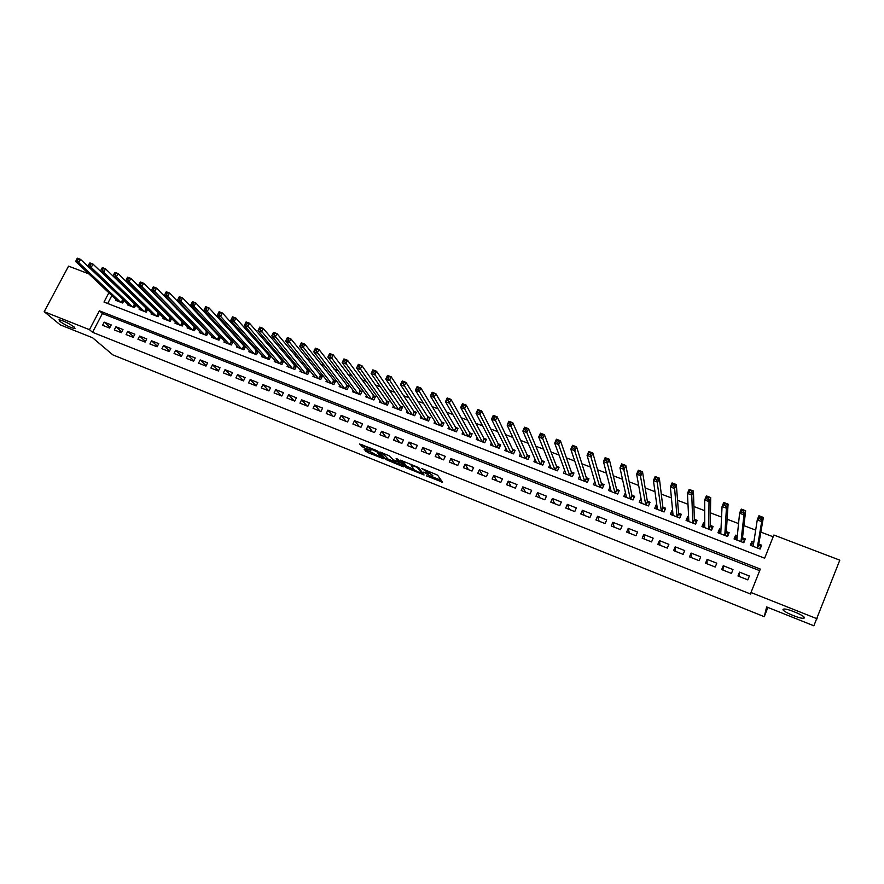 <?xml version="1.0" encoding="UTF-8"?>
<svg xmlns="http://www.w3.org/2000/svg" width="884" height="884" viewBox="0 0 884 884"><rect width="100%" height="100%" fill="white"/><g stroke="black" fill="none" stroke-linecap="round" stroke-linejoin="round"><path stroke-width="1.33" d="M426.342 475.813L442.564 482.233L437.569 475.139L421.613 468.476L429.536 473.393L423.635 472.133L432.199 477.084L426.342 475.813M74.311 327.113C68.488 323.08 63.394 320.638 59.018 319.776L59.758 321.312C65.604 325.345 70.676 327.776 74.996 328.605L74.311 327.113M804.385 617.927C805.788 616.181 787.788 608.402 783.832 609.032L783.025 609.419C781.843 611.231 799.556 618.877 803.578 618.281L804.385 617.927M365.125 449.558L364.186 449.459L367.567 452.464L383.601 458.763L377.612 451.205L375.954 450.254L359.611 444.022L363.423 447.536L370.871 450.387L369.943 448.586L376.827 451.757L380.717 457.028L365.125 449.558M108.865 292.792L103.992 302.063L764.649 558.202L773.876 535.03L839.8 560.158L813.866 625.795L766.638 606.932L764.24 616.678L112.865 354.893L92.599 337.776L60.211 324.848L44.2 311.687L68.565 266.139L88.765 273.841M817.17 618.811L750.991 592.512L760.317 569.086L99.384 310.825L89.472 329.677L44.2 311.687M759.688 570.655L102.411 313.533L92.555 332.307L750.715 594.081L750.991 592.512M92.555 332.307L89.472 329.677M406.043 467.603L424.066 474.973L418.795 467.647L400.452 460.166L406.043 467.603L406.662 466.255L413.834 469.404M403.115 465.846L402.772 466.564L385.888 459.525L379.899 452.111M398.585 461.658L399.06 460.63L398.529 461.779L393.192 459.768L389.17 455.812L379.943 451.967M398.573 461.636L396.142 458.509L397.988 459.249L403.767 466.686M402.772 466.564L403.723 466.818M122.832 299.356L122.246 299.123M134.744 303.941L133.992 303.643M146.744 308.549L145.805 308.196M158.822 313.201L157.706 312.77M170.988 317.886L169.695 317.389M183.231 322.594L181.75 322.03M195.563 327.334L193.894 326.704M207.972 332.119L206.127 331.412M220.481 336.926L218.447 336.141M224.425 341.147L223.939 342.108L231.398 344.992L233.022 341.754L230.846 340.915M236.89 345.92L236.393 346.915L243.907 349.81L245.52 346.561L243.321 345.721M249.432 350.727L248.923 351.755L256.493 354.672L258.106 351.412L255.896 350.561M262.073 355.567L261.553 356.628L269.167 359.567L270.78 356.285L268.559 355.434M274.802 360.44L274.261 361.534L281.93 364.484L283.543 361.202L281.311 360.341M287.609 365.346L287.068 366.473L294.792 369.446L296.405 366.142L294.151 365.28M300.527 370.286L299.952 371.446L307.731 374.451L309.345 371.125L307.079 370.252M313.522 375.258L312.936 376.451L320.77 379.479L322.384 376.142L320.096 375.269M326.616 380.264L326.019 381.501L333.909 384.551L335.511 381.203L333.213 380.308M339.799 385.291L339.18 386.584L347.136 389.645L348.738 386.286L346.418 385.391M353.081 390.363L352.451 391.7L360.451 394.794L362.053 391.413L359.722 390.518M366.462 395.468L365.81 396.861L373.866 399.966L375.468 396.573L373.114 395.667M379.943 400.607L379.258 402.054L387.38 405.181L388.982 401.778L386.617 400.861M393.513 405.778L392.816 407.281L400.993 410.43L402.596 407.016L400.209 406.099M407.192 410.983L406.463 412.552L414.707 415.723L416.298 412.287L413.9 411.358M420.972 416.22L420.22 417.856L428.519 421.06L430.11 417.602L427.69 416.673M434.851 421.491L434.066 423.204L442.431 426.431L444.022 422.961L441.58 422.011M448.84 426.806L448.022 428.585L456.442 431.834L458.034 428.353L455.569 427.403M462.929 432.143L462.078 434.011L470.564 437.282L472.144 433.779L469.669 432.828M477.128 437.503L476.233 439.47L484.786 442.773L486.366 439.249L483.868 438.287M491.427 442.906L490.498 444.972L499.106 448.298L500.698 444.762L498.178 443.801M505.847 448.343L504.874 450.52L513.549 453.868L515.129 450.321L512.598 449.348M520.378 453.801L519.35 456.111L528.091 459.481L529.671 455.912L527.118 454.94M535.019 459.293L533.936 461.735L542.743 465.139L544.323 461.558L541.748 460.564M549.782 464.807L548.632 467.415L557.506 470.841L559.086 467.238L556.489 466.244M564.666 470.343L563.451 473.128L572.39 476.575L573.959 472.962L571.351 471.957M579.661 475.901L578.368 478.885L587.374 482.366L588.943 478.73L586.313 477.714M594.788 481.471L593.407 484.686L602.479 488.189L604.048 484.543L601.396 483.515M610.048 487.04L608.557 490.532L617.695 494.068L619.264 490.399L616.59 489.371M625.474 492.786L626.06 495.813M625.386 492.753L623.817 496.421L633.032 499.979L634.601 496.3L631.905 495.261M641.077 498.786L641.331 501.814M640.767 498.664L639.209 502.366L648.491 505.946L650.049 502.245L647.342 501.195M656.801 504.841L656.724 507.891M656.26 504.631L654.712 508.344L664.072 511.958L665.619 508.234L662.889 507.184M672.647 510.941L671.884 510.643L672.216 514.035M671.884 510.643L670.337 514.377L679.763 518.013L681.321 514.278L678.558 513.217M688.625 517.085L687.63 516.709L687.818 520.267M687.63 516.709L686.083 520.455L695.586 524.124L697.133 520.367L694.36 519.295M704.736 523.284L703.498 522.809L703.52 526.599M703.498 522.809L701.951 526.577L711.532 530.278L713.079 526.499L710.272 525.416M720.957 529.527L719.488 528.963L719.311 533.063M719.488 528.963L717.941 532.754L727.598 536.477L729.145 532.676L726.316 531.593M737.322 535.826L735.599 535.163L735.201 539.406M735.599 535.163L734.063 538.975L743.798 542.732L745.334 538.909L742.494 537.815M737.974 575.992L747.809 579.871L749.356 576.003L739.521 572.136L737.974 575.992M721.698 569.572L731.444 573.418L733.002 569.572L723.245 565.727L721.698 569.572M705.543 563.196L715.222 567.02L716.769 563.185L707.101 559.373L705.543 563.196M689.52 556.876L699.122 560.666L700.681 556.854L691.078 553.075L689.52 556.876M673.619 550.599L683.144 554.367L684.702 550.566L675.188 546.82L673.619 550.599M657.851 544.378L667.298 548.113L668.856 544.334L659.409 540.61L657.851 544.378M642.193 538.201L651.574 541.903L653.143 538.146L643.762 534.455L642.193 538.201M626.668 532.08L635.972 535.748L637.541 532.002L628.237 528.345L626.668 532.08M611.253 526.002L620.491 529.638L622.06 525.914L612.833 522.289L611.253 526.002M595.96 519.969L605.12 523.582L606.7 519.869L597.54 516.267L595.96 519.969M580.788 513.98L589.882 517.56L591.462 513.88L582.368 510.3L580.788 513.98M565.727 508.035L574.755 511.593L576.335 507.924L567.318 504.377L565.727 508.035M550.787 502.134L559.738 505.67L561.329 502.024L552.378 498.499L550.787 502.134M535.958 496.289L544.842 499.791L546.434 496.156L537.549 492.664L535.958 496.289M521.24 490.476L530.057 493.957L531.649 490.344L522.831 486.874L521.24 490.476M506.631 484.719L515.383 488.167L516.974 484.565L508.223 481.128L506.631 484.719M492.134 478.995L500.819 482.421L502.41 478.841L493.725 475.426L492.134 478.995M477.736 473.316L486.366 476.719L487.957 473.15L479.338 469.758L477.736 473.316M463.459 467.68L472.012 471.062L473.614 467.503L465.061 464.144L463.459 467.68M449.282 462.089L457.768 465.437L459.382 461.901L450.884 458.564L449.282 462.089M435.204 456.531L443.635 459.857L445.249 456.343L436.818 453.028L435.204 456.531M421.237 451.028L429.602 454.321L431.215 450.818L422.85 447.536L421.237 451.028M407.369 445.547L415.679 448.829L417.292 445.348L408.983 442.077L407.369 445.547M393.601 440.122L401.855 443.37L403.458 439.901L395.214 436.663L393.601 440.122M379.932 434.729L388.12 437.956L389.733 434.508L381.557 431.281L379.932 434.729M366.374 429.37L374.496 432.585L376.12 429.138L367.987 425.944L366.374 429.37M352.904 424.055L360.97 427.248L362.584 423.823L354.517 420.651L352.904 424.055M339.533 418.784L347.545 421.944L349.158 418.541L341.147 415.381L339.533 418.784M326.251 413.546L334.207 416.684L335.832 413.292L327.876 410.165L326.251 413.546M313.069 408.342L320.969 411.458L322.594 408.088L314.693 404.971L313.069 408.342M299.985 403.181L307.82 406.275L309.455 402.916L301.61 399.822L299.985 403.181M286.991 398.054L294.77 401.126L296.405 397.778L288.615 394.717L286.991 398.054M274.084 392.96L281.819 396.01L283.444 392.684L275.72 389.634L274.084 392.96M261.277 387.91L268.946 390.938L270.581 387.623L262.902 384.595L261.277 387.91M248.548 382.882L256.172 385.899L257.808 382.595L250.183 379.59L248.548 382.882M235.917 377.899L243.487 380.893L245.122 377.601L237.553 374.617L235.917 377.899M223.376 372.949L230.89 375.921L232.525 372.639L225.011 369.689L223.376 372.949M210.911 368.042L218.381 370.982L220.017 367.722L212.547 364.783L210.911 368.042M198.546 363.158L205.961 366.087L207.596 362.838L200.182 359.921L198.546 363.158M186.259 358.307L193.618 361.213L195.253 357.976L187.894 355.081L186.259 358.307M174.06 353.489L181.364 356.385L182.999 353.158L175.695 350.285L174.06 353.489M161.938 348.716L169.198 351.578L170.833 348.373L163.573 345.511L161.938 348.716M149.904 343.964L157.109 346.804L158.755 343.622L151.54 340.782L149.904 343.964M137.948 339.246L145.109 342.075L146.755 338.892L139.584 336.075L137.948 339.246M126.08 334.561L133.186 337.368L134.832 334.207L127.716 331.401L126.08 334.561M114.279 329.909L121.351 332.693L122.986 329.544L115.926 326.76L114.279 329.909M111.229 324.914L104.213 322.152L102.566 325.29L109.594 328.052L111.229 324.914M773.168 536.798L760.848 532.102M755.676 530.124L743.919 525.637M738.549 523.582L727.123 519.228M721.554 517.096L710.46 512.864M704.703 510.665L693.94 506.554M687.995 504.289L677.542 500.3M671.42 497.957L661.287 494.09M654.978 491.681L645.165 487.935M638.668 485.46L629.165 481.824M622.491 479.283L613.286 475.769M606.446 473.161L597.54 469.758M590.534 467.083L581.926 463.802M574.744 461.061L566.423 457.879M559.075 455.072L551.041 452.011M543.538 449.149L535.781 446.188M528.124 443.26L520.643 440.409M512.831 437.425L505.626 434.674M497.648 431.624L490.719 428.983M482.587 425.878L475.923 423.337M467.647 420.176L461.249 417.734M452.829 414.519L446.674 412.165M438.11 408.905L432.221 406.651M423.513 403.325L417.867 401.17M409.027 397.8L403.634 395.734M394.651 392.308L389.501 390.341M380.385 386.861L375.468 384.982M366.23 381.457L361.545 379.667M352.175 376.098L347.732 374.396M338.229 370.772L334.008 369.158M324.384 365.49L320.395 363.965M310.649 360.241L306.881 358.805M297.013 355.036L293.455 353.677M283.477 349.865L280.14 348.594M270.04 344.738L266.913 343.544M256.703 339.644L253.785 338.539M243.454 334.594L240.757 333.555M230.315 329.577L227.818 328.616M217.265 324.594L214.967 323.721M204.303 319.643L202.215 318.848M191.452 314.737L189.552 314.008M178.678 309.864L176.966 309.212M166.004 305.024L164.479 304.45M153.418 300.217L152.081 299.709M140.921 295.455L139.771 295.013M128.511 290.714L127.55 290.35M111.837 295.587L107.682 303.499M753.82 542.179L751.853 541.417L750.317 545.24L760.13 549.03L761.654 545.196L758.792 544.091M220.58 337.036L218.989 340.196L211.574 337.334L212.049 336.406M208.215 332.362L206.657 335.445L199.298 332.605L199.762 331.688M195.928 327.721L194.414 330.715L187.099 327.898L187.552 327.003M183.739 323.113L182.248 326.019L174.988 323.224L175.43 322.362M171.629 318.527L170.17 321.356L162.965 318.583L163.396 317.732M159.595 313.975L158.17 316.726L151.02 313.964L151.44 313.146M147.65 309.444L146.258 312.129L139.153 309.389L139.561 308.593M135.793 304.947L134.423 307.566L127.362 304.836L127.771 304.063M124.003 300.472L122.666 303.024L115.649 300.317L116.047 299.554M764.24 616.678L767.887 607.43M100.356 278.261L100.964 278.482M112.467 282.869L113.251 283.167M102.411 313.533L99.384 310.825M751.853 541.417L751.234 545.594M739.521 572.136L739.013 576.401M723.245 565.727L722.979 570.081M707.101 559.373L707.078 563.804M691.078 553.075L691.288 557.572M675.188 546.82L675.63 551.395M659.409 540.61L660.094 545.262M643.762 534.455L644.679 539.185M628.237 528.345L629.375 533.14M612.833 522.289L614.181 527.151M597.54 516.267L599.12 521.206M582.368 510.3L584.158 515.306M567.318 504.377L569.318 509.449M552.378 498.499L554.577 503.637M537.549 492.664L539.958 497.869M522.831 486.874L525.439 492.134M508.223 481.128L511.04 486.454M493.725 475.426L496.731 480.808M479.338 469.758L482.542 475.205M465.061 464.144L468.443 469.647M450.884 458.564L454.453 464.133M436.818 453.028L440.575 458.652M422.85 447.536L426.784 453.216M408.983 442.077L413.093 447.812M395.214 436.663L399.513 442.453M381.557 431.281L386.021 437.127M367.987 425.944L372.628 431.845M354.517 420.651L359.324 426.596M341.147 415.381L346.119 421.381M327.876 410.165L333.003 416.209M314.693 404.971L319.986 411.071M301.61 399.822L307.057 405.977M288.615 394.717L294.217 400.905M275.72 389.634L281.477 395.877M262.902 384.595L268.813 390.883M250.183 379.59L256.194 385.866M237.553 374.617L243.542 380.772M225.011 369.689L230.989 375.733M212.547 364.783L218.514 370.716M200.182 359.921L206.127 365.744M187.894 355.081L193.828 360.816M175.695 350.285L181.607 355.921M163.573 345.511L169.463 351.058M151.54 340.782L157.407 346.23M139.584 336.075L145.44 341.445M127.716 331.401L133.539 336.682M115.926 326.76L121.727 331.964M104.213 322.152L109.992 327.279M432.652 476.133L432.199 477.084L432.652 476.133M429.624 473.249L432.828 475.725M429.547 473.415L430.165 472.023L429.536 473.393M432.342 476.808L441.26 480.377M402.518 460.862L406.662 466.255M421.237 473.581L421.955 473.669L417.248 467.338L411.049 465.072L414.176 469.868L421.237 473.581M402.286 464.785L401.192 464.343M393.479 461.26L388.12 459.116L387.501 460.442M382.098 452.707L388.12 459.116M393.999 461.923L400.861 465.072L398.032 462.089L392.706 460.089L393.999 461.923M361.91 444.652L369.965 448.553L370.23 447.967M366.462 450.089L373.346 453.205M381.059 456.288L382.065 456.685M760.096 549.019L760.571 546.367L758.737 544.378L763.367 517.449L761.699 521.593L757.256 519.903L753.168 546.345M759.588 548.82L760.571 546.367M751.455 545.682L752.439 543.24L753.676 543.041M759.179 518.61L757.256 519.903L758.925 515.77L763.367 517.449L759.842 516.952L759.179 518.61L760.958 519.284L761.621 517.626M757.256 547.925L761.699 521.593L760.958 519.284M758.925 515.77L759.842 516.952M744.107 541.958L744.339 540.113L742.461 538.113L745.654 510.753L743.985 514.875L739.588 513.206L736.891 540.058M743.356 542.555L744.339 540.113M735.278 539.439L736.261 537.008L737.223 536.842M741.466 511.902L739.588 513.206L741.245 509.085L745.654 510.753L742.129 510.256L741.466 511.902L743.223 512.565L743.897 510.919M740.958 541.627L743.985 514.875L743.223 512.565M741.245 509.085L742.129 510.256M728.14 535.152L728.228 533.914L726.305 531.892L728.096 504.123L726.427 508.212L722.062 506.565L720.758 533.837M727.245 536.334L728.228 533.914M719.233 533.251L720.902 530.687M723.897 505.25L722.062 506.565L723.731 502.466L728.096 504.123L724.571 503.615L723.897 505.25L725.654 505.913L726.316 504.267M724.781 535.384L726.427 508.212L725.654 505.913M723.731 502.466L724.571 503.615M712.228 528.577L710.272 525.726L710.692 497.537L709.012 501.615L704.681 499.968L704.736 527.649M711.255 530.168L712.239 527.748M703.31 527.096L704.736 524.599M706.482 498.653L704.681 499.968L706.36 495.902L710.692 497.537L707.156 497.029L706.482 498.653L708.217 499.316L708.891 497.681M708.736 529.196L709.012 501.615L708.217 499.316M706.36 495.902L707.156 497.029M696.393 522.157L694.371 519.604L693.421 491.018L691.752 495.073L687.454 493.438L688.846 521.516M695.399 524.046L696.382 521.648M687.509 521.007L688.702 518.565M689.222 492.123L687.454 493.438L689.133 489.393L693.421 491.018L689.896 490.498L689.222 492.123L690.934 492.775L691.608 491.15M692.813 523.052L691.752 495.073L690.934 492.775M689.133 489.393L689.896 490.498M680.669 515.847L678.592 513.527L676.315 484.543L674.625 488.576L670.37 486.962L673.078 515.438M679.652 517.969L680.647 515.582M671.829 514.952L672.812 512.598M672.094 485.636L670.37 486.962L672.05 482.94L676.315 484.543L672.768 484.023L672.094 485.636L673.807 486.277L674.481 484.664M677.011 516.952L674.625 488.576L673.807 486.277M672.05 482.94L672.768 484.023M665.044 509.637L662.923 507.504L659.342 478.133L657.652 482.145L653.431 480.542L657.431 509.394M664.039 511.947L665.033 509.571M656.271 508.952L657.099 506.985M655.121 479.205L653.431 480.542L655.121 476.531L659.342 478.133L655.795 477.603L655.121 479.205L656.812 479.846L657.486 478.244M661.331 510.908L656.812 479.846M655.121 476.531L655.795 477.603M640.834 502.996L641.541 501.338M638.281 472.841L639.961 473.47L640.635 471.868L638.966 471.238L636.635 474.178L638.325 470.189L642.513 471.769L640.823 475.758L636.635 474.178L641.906 503.405M649.497 503.56L647.386 501.526L642.513 471.769L640.635 471.868M645.784 504.897L639.961 473.47M638.325 470.189L638.966 471.238M625.518 497.084L626.115 495.681M621.596 466.52L623.253 467.139L623.938 465.559L622.27 464.929L619.971 467.857L621.673 463.89L625.817 465.459L624.126 469.437L619.971 467.857L626.502 497.46M634.06 497.582L631.972 495.592L625.817 465.459L623.938 465.559M630.347 498.941L623.253 467.139M621.673 463.89L622.27 464.929M610.314 491.217L610.822 490.034M605.032 460.244L606.689 460.873L607.363 459.293L605.717 458.663L603.452 461.592L605.153 457.647L609.264 459.205L607.573 463.161L603.452 461.592L611.22 491.559M618.734 491.637L616.667 489.703L609.264 459.205L607.363 459.293M615.032 493.029L606.689 460.873M605.153 457.647L605.717 458.663M595.23 485.393L595.661 484.399M588.622 454.033L590.258 454.652L590.932 453.072L589.296 452.453L587.064 455.382L588.766 451.459L592.855 453.006L591.153 456.929L587.064 455.382L596.048 485.703M603.529 485.747L601.485 483.857L592.855 453.006L590.932 453.072M599.827 487.172L590.258 454.652M588.766 451.459L589.296 452.453M580.258 479.614L580.622 478.785M572.335 447.868L573.959 448.475L574.644 446.917L573.02 446.298L570.821 449.227L572.523 445.315L576.578 446.851L574.865 450.763L570.821 449.227L580.987 479.901M588.435 479.913L586.423 478.056L576.578 446.851L574.644 446.917M584.744 481.349L573.959 448.475M572.523 445.315L573.02 446.298M565.395 473.879L565.705 473.183M556.18 441.746L557.793 442.365L558.478 440.807L556.865 440.199L554.699 443.116L556.412 439.226L560.423 440.751L558.721 444.641L554.699 443.116L566.047 474.133M573.462 474.111L571.462 472.299L560.423 440.751L558.478 440.807M569.771 475.57L557.793 442.365M556.412 439.226L556.865 440.199M550.655 468.188L550.898 467.614M540.168 435.69L541.759 436.287L542.444 434.74L540.853 434.132L538.721 437.05L540.433 433.193L544.411 434.696L542.699 438.563L538.721 437.05L551.218 468.409M558.589 468.354L556.622 466.586L544.411 434.696L542.444 434.74M554.92 469.835L541.759 436.287M540.433 433.193L540.853 434.132M524.278 429.668L525.858 430.265L526.544 428.729L524.963 428.132L522.864 431.038L524.577 427.193L528.533 428.696L526.82 432.541L522.864 431.038L536.5 462.73M543.837 462.652L541.892 460.918L528.533 428.696L526.544 428.729M540.168 464.144L525.858 430.265M524.577 427.193L524.963 428.132M508.521 423.701L510.09 424.298L510.775 422.762L509.206 422.165L507.14 425.082L508.852 421.259L512.775 422.74L511.051 426.563L507.14 425.082L521.891 457.094M529.196 456.984L527.273 455.293L512.775 422.74L510.775 422.762M525.538 458.498L510.09 424.298M508.852 421.259L509.206 422.165M492.885 417.789L494.443 418.375L495.139 416.85L493.581 416.265L491.537 419.171L493.261 415.358L497.151 416.828L495.427 420.64L491.537 419.171L507.394 451.503M514.665 451.359L512.764 449.702L497.151 416.828L495.139 416.85M511.007 452.895L494.443 418.375M493.261 415.358L493.581 416.265M477.382 411.911L478.929 412.497L479.614 410.983L478.078 410.397L476.067 413.303L477.791 409.513L481.647 410.972L479.924 414.762L476.067 413.303L493.007 445.945M500.245 445.779L498.366 444.166L481.647 410.972L479.614 410.983M496.598 447.326L478.929 412.497M477.791 409.513L478.078 410.397M462.001 406.087L463.536 406.673L464.222 405.159L462.697 404.585L460.708 407.48L462.442 403.712L466.266 405.159L464.542 408.927L460.708 407.48L478.719 440.431M485.924 440.243L484.067 438.663L466.266 405.159L464.222 405.159M482.288 441.812L463.536 406.673M462.442 403.712L462.697 404.585M446.74 400.308L448.265 400.894L448.95 399.38L447.437 398.806L445.481 401.712L447.216 397.955L451.006 399.391L449.282 403.148L445.481 401.712L464.542 434.961M471.702 434.751L469.879 433.193L451.006 399.391L448.95 399.38M468.078 436.32L448.265 400.894M447.216 397.955L447.437 398.806M453.978 430.884L434.143 397.413L430.375 395.977L450.442 429.48M431.602 394.584L430.375 395.977L432.11 392.253L435.867 393.667L434.143 397.413L433.116 395.148L433.801 393.656L432.298 393.082L431.602 394.584L433.116 395.148M457.603 429.304L455.79 427.779L435.867 393.667L433.801 393.656M432.11 392.253L432.298 393.082M416.585 388.894L418.088 389.457L418.773 387.977L417.281 387.413L415.392 390.297L417.115 386.584L420.85 387.999L419.127 391.711L415.392 390.297L436.497 424.143M443.591 423.889L441.812 422.397L420.85 387.999L418.773 387.977M439.989 425.48L418.088 389.457M417.115 386.584L417.281 387.413M401.69 383.258L403.17 383.822L403.866 382.33L402.386 381.777L400.518 384.662L402.253 380.96L405.955 382.363L404.22 386.065L400.518 384.662L422.629 418.784M429.69 418.508L427.922 417.049L405.955 382.363L403.866 382.33M426.088 420.121L403.17 383.822M402.253 380.96L402.386 381.777M386.905 377.656L388.374 378.219L389.071 376.739L387.601 376.186L385.767 379.07L387.501 375.391L391.181 376.783L389.435 380.463L385.767 379.07L408.861 413.469M415.889 413.182L414.143 411.745L391.181 376.783L389.071 376.739M412.298 414.795L388.374 378.219M387.501 375.391L387.601 376.186M372.241 372.109L373.7 372.661L374.396 371.192L372.938 370.639L371.125 373.512L372.86 369.855L376.507 371.236L374.772 374.904L371.125 373.512L395.192 408.198M402.187 407.889L400.463 406.485L376.507 371.236L374.396 371.192M398.607 409.513L373.7 372.661M372.86 369.855L372.938 370.639M357.688 366.595L359.136 367.147L359.832 365.689L358.385 365.136L356.595 368.009L358.34 364.363L361.965 365.733L360.219 369.379L356.595 368.009L381.623 402.96M388.584 402.629L386.883 401.248L361.965 365.733L359.832 365.689M385.004 404.264L359.136 367.147M358.34 364.363L358.385 365.136M343.246 361.125L344.683 361.678L345.379 360.219L343.942 359.678L342.185 362.55L343.931 358.926L347.522 360.274L345.777 363.91L342.185 362.55L368.153 397.767M375.081 397.413L347.522 360.274L345.379 360.219M371.512 399.06L344.683 361.678M343.931 358.926L343.942 359.678M328.914 355.699L330.34 356.241L331.047 354.793L329.61 354.252L327.887 357.125L329.633 353.512L333.191 354.86L331.445 358.473L327.887 357.125L354.782 392.606M361.666 392.231L333.191 354.86L331.047 354.793M358.108 393.888L330.34 356.241M329.633 353.512L329.61 354.252M314.693 350.318L316.118 350.86L316.815 349.412L315.4 348.882L313.698 351.744L315.444 348.152L318.98 349.489L317.234 353.092L313.698 351.744L341.5 387.479M348.351 387.093L318.98 349.489L316.815 349.412M344.804 388.75L316.118 350.86M315.444 348.152L315.4 348.882M300.593 344.981L301.997 345.511L302.693 344.075L301.289 343.544L299.61 346.406L301.356 342.837L304.869 344.163L303.124 347.732L299.61 346.406L328.318 382.385M335.135 381.987L304.869 344.163L302.693 344.075M331.599 383.656L301.997 345.511M301.356 342.837L301.289 343.544M286.593 339.677L287.985 340.207L288.681 338.782L287.289 338.252L285.631 341.113L287.388 337.555L290.869 338.87L289.123 342.428L285.631 341.113L315.223 377.335M322.008 376.916L290.869 338.87L288.681 338.782M318.483 378.595L287.985 340.207M287.388 337.555L287.289 338.252M272.692 334.417L274.073 334.937L274.78 333.522L273.399 332.992L271.764 335.854L273.521 332.307L276.979 333.611L275.222 337.158L271.764 335.854L302.217 372.319M308.98 371.888L276.979 333.611L274.78 333.522M305.466 373.567L274.073 334.937M273.521 332.307L273.399 332.992M258.901 329.191L260.283 329.71L260.979 328.307L259.609 327.787L258.006 330.627L259.752 327.113L263.189 328.406L261.432 331.931L258.006 330.627L289.311 367.335M296.041 366.893L263.189 328.406L260.979 328.307M292.527 368.584L260.283 329.71M259.752 327.113L259.609 327.787M245.222 324.008L246.581 324.527L247.288 323.124L245.918 322.605L244.338 325.456L246.095 321.942L249.498 323.235L247.752 326.748L244.338 325.456L276.493 362.396M283.189 361.932L249.498 323.235L247.288 323.124M279.687 363.622L246.581 324.527M246.095 321.942L245.918 322.605M231.641 318.87L232.989 319.378L233.696 317.986L232.337 317.478L230.779 320.317L232.536 316.826L235.917 318.096L234.161 321.599L230.779 320.317L263.763 357.479M270.427 357.003L235.917 318.096L233.696 317.986M266.946 358.705L234.161 321.599L232.989 319.378M232.536 316.826L232.337 317.478M218.16 313.765L219.497 314.273L220.204 312.881L218.856 312.372L217.331 315.212L219.088 311.732L222.436 313.002L220.68 316.483L217.331 315.212L251.133 352.606M257.763 352.108L222.436 313.002L220.204 312.881M254.283 353.821L220.68 316.483L219.497 314.273M219.088 311.732L218.856 312.372M204.779 308.704L206.116 309.201L206.812 307.82L205.486 307.312L203.972 310.151L205.729 306.693L209.066 307.952L207.298 311.411L203.972 310.151L238.581 347.755M245.177 347.257L209.066 307.952L206.812 307.82M241.708 348.97L207.298 311.411L206.116 309.201M205.729 306.693L205.486 307.312M191.496 303.676L192.822 304.173L193.53 302.792L192.204 302.295L190.712 305.124L192.48 301.676L195.784 302.925L194.016 306.372L190.712 305.124L226.116 342.948M232.68 342.428L195.784 302.925L193.53 302.792M229.221 344.152L194.016 306.372L192.822 304.173M192.48 301.676L192.204 302.295M178.314 298.682L179.629 299.179L180.336 297.809L179.021 297.311L177.562 300.14L179.319 296.704L182.601 297.941L180.833 301.378L177.562 300.14L213.729 338.174M220.271 337.644L182.601 297.941L180.336 297.809M216.823 339.368L180.833 301.378L179.629 299.179M179.319 296.704L179.021 297.311M165.938 292.361L165.231 293.731L166.535 294.217L167.242 292.858L165.938 292.361L166.258 291.775L169.518 293.002L167.75 296.416L164.501 295.179L201.442 333.423M207.95 332.881L169.518 293.002L167.242 292.858M204.502 334.605L167.75 296.416L166.535 294.217M164.501 295.179L165.231 293.731M152.954 287.455L152.247 288.814L153.54 289.3L154.247 287.941L152.954 287.455L153.297 286.869L156.523 288.096L154.766 291.499L151.529 290.272L189.231 328.715M195.707 328.163L156.523 288.096L154.247 287.941M192.281 329.887L154.766 291.499L153.54 289.3M151.529 290.272L152.247 288.814M140.059 282.571L139.352 283.93L140.633 284.416L141.341 283.057L140.059 282.571L140.423 282.007L143.628 283.223L141.871 286.604L138.655 285.388L177.109 324.041M183.552 323.467L143.628 283.223L141.341 283.057M180.126 325.202L141.871 286.604L140.633 284.416M138.655 285.388L139.352 283.93M127.263 277.731L126.556 279.09L127.826 279.565L128.534 278.217L127.263 277.731L127.65 277.178L130.832 278.383L129.075 281.753L125.882 280.548L165.065 319.389M171.474 318.815L130.832 278.383L128.534 278.217M168.07 320.549L129.075 281.753L127.826 279.565M125.882 280.548L126.556 279.09M114.555 272.935L113.848 274.272L115.119 274.758L115.826 273.41L114.555 272.935L114.964 272.382L118.124 273.576L116.368 276.935L113.196 275.742L153.098 314.77M159.485 314.185L118.124 273.576L115.826 273.41M156.081 315.919L116.368 276.935L115.119 274.758M113.196 275.742L113.848 274.272M101.947 268.161L101.24 269.498L102.489 269.974L103.196 268.637L101.947 268.161L102.378 267.62L105.516 268.813L103.748 272.15L100.61 270.968L141.219 310.185M147.573 309.588L105.516 268.813L103.196 268.637M144.18 311.334L103.748 272.15L102.489 269.974M100.61 270.968L101.24 269.498M89.417 263.421L88.709 264.758L89.958 265.233L90.665 263.896L89.417 263.421L89.87 262.902L92.986 264.084L91.229 267.41L88.113 266.228L129.418 305.632M135.749 305.024L92.986 264.084L90.665 263.896M132.357 306.77L91.229 267.41L89.958 265.233M88.113 266.228L88.709 264.758M76.985 258.725L76.278 260.051L77.516 260.515L78.223 259.189L76.985 258.725L77.46 258.205L80.555 259.377L78.786 262.692L75.692 261.52L117.694 301.113M123.992 300.494L80.555 259.377L78.223 259.189M120.622 302.24L78.786 262.692L77.516 260.515M75.692 261.52L76.278 260.051M432.398 475.128L431.779 476.487M429.613 471.669L429.105 472.785M441.878 481.261L441.514 482.089M423.447 473.934L423.093 474.708M408.275 467.183L407.657 468.52M386.507 458.199L385.888 459.525M401.004 464.752L401.469 463.735L400.971 464.708M400.132 462.001L399.656 463.017M381.258 455.702L380.805 456.652M377.225 450.895L376.827 451.757M370.263 449.47L369.954 450.144M364.064 446.199L363.423 447.536M362.418 445.26L361.788 446.597M382.993 457.835L382.673 458.509M368.186 451.138L367.567 452.464M366.562 450.21L365.943 451.536M758.837 544.566L757.466 548.003M758.737 544.378L757.312 547.947M742.56 538.301L741.179 541.715M742.461 538.113L741.024 541.66M726.405 532.08L725.024 535.483M726.305 531.892L724.869 535.417M710.382 525.914L709.001 529.295M710.272 525.726L708.835 529.24M694.481 519.792L693.1 523.162M694.371 519.604L692.923 523.096M678.713 513.726L677.321 517.074M678.592 513.527L677.144 517.007M663.055 507.692L661.663 511.029M662.923 507.504L661.486 510.963M647.53 501.714L646.127 505.04M647.386 501.526L645.939 504.963M632.115 495.78L630.712 499.084M631.972 495.592L630.524 499.007M616.822 489.902L615.419 493.184M616.667 489.703L615.22 493.106M601.639 484.056L600.236 487.327M601.485 483.857L600.037 487.25M586.578 478.255L585.175 481.515M586.423 478.056L584.965 481.426M571.628 472.498L570.224 475.747M571.462 472.299L570.003 475.658M556.798 466.785L555.384 470.012M556.622 466.586L555.163 469.934M542.069 461.128L540.654 464.332M541.892 460.918L540.433 464.244M527.461 455.492L526.035 458.697M527.273 455.293L525.803 458.608M512.952 449.912L511.527 453.094M512.764 449.702L511.295 453.006M498.554 444.376L497.128 447.536M498.366 444.166L496.885 447.448M484.266 438.873L482.841 442.022M484.067 438.663L482.598 441.923M470.078 433.414L468.653 436.541M469.879 433.193L468.398 436.453M456 427.989L454.564 431.116M455.79 427.779L454.31 431.016M442.011 422.607L440.586 425.712M441.812 422.397L440.331 425.613M428.143 417.27L426.707 420.364M427.922 417.049L426.442 420.254M414.364 411.966L412.927 415.038M414.143 411.745L412.662 414.939M400.684 406.695L399.259 409.767M400.463 406.485L398.982 409.657M387.115 401.469L385.678 404.529M386.883 401.248L385.391 404.419M373.634 396.286L372.197 399.325M373.402 396.065L371.91 399.214M360.252 391.126L358.805 394.154M360.009 390.905L358.517 394.043M346.959 386.021L345.522 389.026M346.727 385.789L345.224 388.916M333.765 380.938L332.329 383.932M333.522 380.717L332.03 383.822M320.671 375.899L319.223 378.882M320.417 375.667L318.925 378.761M307.654 370.882L306.218 373.855M307.411 370.661L305.908 373.744M294.748 365.91L293.3 368.871M294.494 365.689L292.991 368.761M281.919 360.981L280.471 363.921M281.664 360.749L280.162 363.81M269.178 356.075L267.73 359.014M268.924 355.843L267.421 358.893M256.537 351.202L255.089 354.13M256.272 350.981L254.769 354.009M243.973 346.373L242.525 349.279M243.708 346.141L242.205 349.158M231.498 341.567L230.05 344.473M231.232 341.334L229.73 344.34M219.121 336.804L217.663 339.688M218.845 336.572L217.331 339.555M206.812 332.064L205.364 334.937M206.536 331.832L205.033 334.815M194.602 327.367L193.143 330.229M194.314 327.135L192.811 330.097M182.458 322.693L181.01 325.544M182.181 322.461L180.667 325.411M170.413 318.052L168.954 320.892M170.126 317.82L168.612 320.759M158.446 313.444L156.987 316.273M158.148 313.212L156.634 316.141M146.556 308.87L145.098 311.687M146.258 308.638L144.744 311.544M134.744 304.328L133.285 307.124M134.445 304.085L132.931 306.991M123.009 299.809L121.55 302.593M122.71 299.566L121.196 302.461M804.042 617.098L803.578 618.281M411.358 464.387L411.049 465.072M381.313 455.757L380.86 456.719"/></g></svg>
